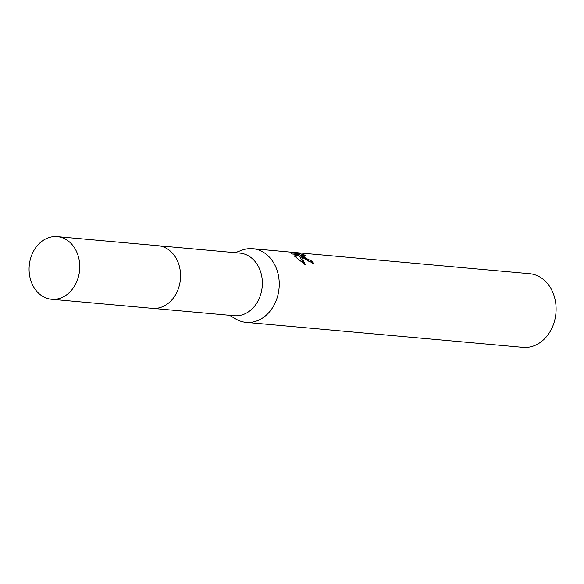 <?xml version="1.0" encoding="UTF-8"?>
<svg xmlns="http://www.w3.org/2000/svg" width="584" height="584" viewBox="0 0 584 584"><rect width="100%" height="100%" fill="white"/><g stroke="black" fill="none" stroke-linecap="round" stroke-linejoin="round"><path stroke-width="0.88" d="M153.096 308.418L234.206 315.74A31.441 25.273 -84.8 0 0 260.712 294.409A31.441 25.273 -84.8 0 0 251.638 258.077A31.441 25.273 -84.8 0 0 239.856 253.106L158.753 245.784M229.548 315.316L235.753 318.988A36.989 29.733 -84.8 0 0 246.127 322.383A36.989 29.733 -84.8 0 0 277.305 297.293A36.989 29.733 -84.8 0 0 266.632 254.551A36.989 29.733 -84.8 0 0 252.777 248.704A36.989 29.733 -84.8 0 0 241.958 250.186L235.206 252.689M312.352 263.435A35.755 28.747 -84.8 0 0 311.25 262.158L311.827 261.121A36.989 29.733 95.2 0 1 314.053 263.815L303.154 257.843L300.256 255.566L302.118 257.748L305.366 264.829L294.248 255.96M246.127 322.383L522.972 347.378A36.989 29.733 -84.8 0 0 554.158 322.288A36.989 29.733 -84.8 0 0 543.478 279.539A36.989 29.733 -84.8 0 0 529.622 273.692L252.777 248.704M294.248 255.953L298.979 254.617L291.971 253.982L291.299 252.93L299.942 253.704L305.863 255.427L302.636 255.244L305.476 258.055L311.827 261.121M311.25 262.158L309.279 261.617L302.052 256.296L302.629 255.244M302.461 255.551L298.906 254.755M299.337 254.792L299.942 253.704M304.169 263.997L299.68 256.61L300.256 255.566M298.979 254.617L298.395 255.668L294.986 256.573M51.582 299.256L152.387 308.367A31.456 25.287 -84.8 0 0 175.923 294.124A31.456 25.287 -84.8 0 0 158.045 245.711L57.239 236.622A31.441 25.273 -84.8 0 0 33.719 250.857A31.441 25.273 -84.8 0 0 51.582 299.256A31.441 25.273 -84.8 0 0 75.11 285.014A31.441 25.273 -84.8 0 0 57.239 236.622"/></g></svg>

